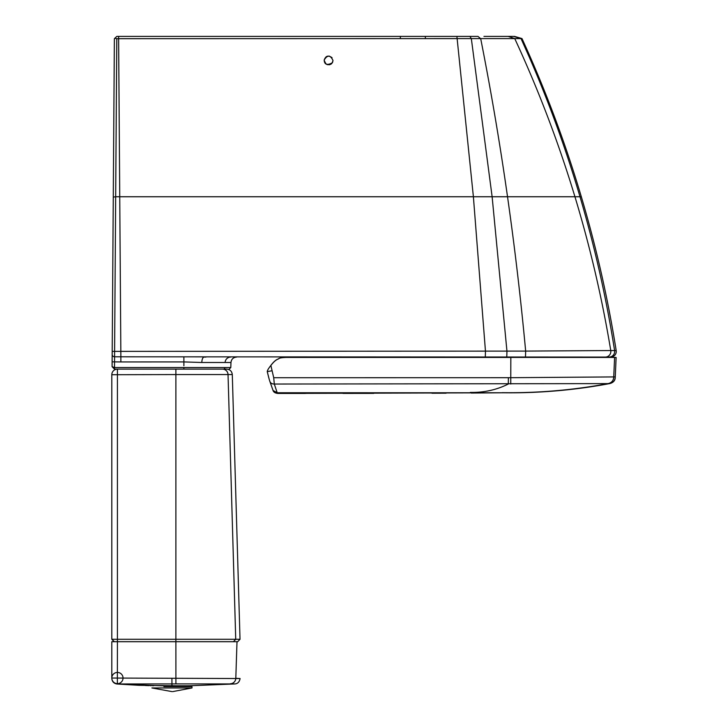 <?xml version="1.0" encoding="UTF-8"?>
<svg xmlns="http://www.w3.org/2000/svg" width="728" height="728" viewBox="0 0 728 728"><rect width="100%" height="100%" fill="white"/><g stroke="black" fill="none" stroke-linecap="round" stroke-linejoin="round"><path stroke-width="1.09" d="M332.05 57.712C328.374 55.046 325.762 55.81 324.206 60.005L324.388 61.78M325.553 63.645C329.475 65.766 331.95 64.692 332.996 60.451L332.614 62.244L330.949 64.173L327.263 64.656L325.452 63.545M332.368 62.717L331.286 63.946M329.538 64.756L327.081 64.592M326.044 64.055L324.178 60.451M332.05 57.721L329.22 56.092L327.436 56.193L326.171 56.766L324.206 59.996C327.4 54.773 330.339 54.919 332.996 60.451L332.305 62.826C328.119 66.03 325.416 65.083 324.206 60.005L324.442 61.953M616.188 350.587L614.605 350.587L616.188 350.587A1202.538 1202.538 -90 0 0 581.317 196.742C596.305 247.256 607.925 298.544 616.188 350.587A5.615 5.615 -89 0 1 610.646 357.075L605.305 357.075A5.615 5.542 90 0 0 610.765 350.541L525.662 351.087A1282.709 506.524 -93.7 0 0 507.525 196.742L115.67 196.742L116.789 38.684A5450.454 815.187 -0 0 1 118.646 38.684L521.994 38.584L514.587 36.4L483.956 36.4M609.081 357.075L609.081 357.075A5.615 5.587 -90 0 0 614.605 350.587L610.765 350.541A5.615 5.542 -90 0 1 605.305 357.075L120.875 356.802L118.609 36.4L477.978 36.4L480.698 38.666A1282.709 506.524 -93.7 0 1 507.525 196.742L574.938 196.742A1202.538 1187.623 -90 0 0 514.741 38.593L508.171 36.4M525.47 357.075L525.662 351.087L114.596 351.378L114.578 356.802L120.875 356.802L120.875 361.943L183.884 361.916L183.875 356.793M506.779 357.075L506.952 351.114L492.128 196.742L471.344 38.693L469.933 36.4M400.391 36.4L400.355 37.938L400.391 36.4M118.609 36.4L116.808 36.4L114.378 38.684L112.203 351.397L113.277 197.115L115.67 196.742L114.596 351.378L112.203 351.397L112.094 366.685L112.585 367.203M581.317 196.742A1202.538 1202.538 -90 0 0 521.994 38.584C545.481 89.917 565.246 142.633 581.317 196.742L579.998 196.742C564.045 142.633 544.389 89.917 521.039 38.584L513.64 36.4M120.875 361.943L112.13 361.834L112.176 354.5A2.402 2.284 -179.6 0 0 114.578 356.802L114.496 367.558L112.094 366.685L114.478 369.105L114.496 367.558L224.943 367.558A1.602 1.593 90 0 1 223.35 369.105L114.496 369.105L114.496 367.558L113.523 367.476M116.789 38.684L114.806 38.284M183.884 361.916L201.829 362.489A5.615 2.275 90 0 1 204.104 357.075L205.96 357.075M112.704 367.258L113.386 367.449M224.288 369.105L223.35 369.105M176.849 685.785L139.002 685.312L116.999 684.001L163.927 685.858L163.927 686.604L179.962 686.604L179.962 685.785L189.599 685.767L176.777 685.785L189.544 685.767M111.812 678.378L111.812 641.696L175.885 641.696L175.885 639.284L117.426 639.284L117.426 641.696L116.307 641.696M117.426 641.696L117.363 683.647A5.615 5.615 180 0 1 111.812 678.041L240.094 678.532L235.808 678.323L237 641.696C242.697 641.696 242.697 641.696 237 641.696L175.885 641.696L175.912 683.883L234.835 683.938M111.812 678.041L111.812 678.041A5.615 5.615 0 0 0 120.229 682.9A5.615 5.615 0 0 0 120.229 673.182A5.615 5.615 0 0 0 111.812 678.041L111.812 678.041M240.094 678.532C239.466 681.918 237.728 683.729 234.871 683.947L189.599 685.767M175.885 369.114L117.426 369.114A5.615 5.615 0 0 0 111.812 374.729L175.885 374.565L175.885 639.284L240.022 639.284L232.296 374.565L175.885 374.565L175.885 369.114L222.44 369.114A5.615 5.587 90 0 1 228.037 374.565L235.726 639.284L233.406 641.696M197.998 369.114L226.69 369.114C230.021 369.424 231.886 371.244 232.296 374.565M117.426 369.114L117.426 639.284L111.812 639.284L114.214 641.696L111.812 639.284L111.812 374.729M111.812 639.284L114.387 641.696M114.633 641.696L116.116 641.696M145.882 369.114L177.951 369.114M171.945 686.604L191.992 686.604L191.992 687.96L151.906 687.96L171.945 691.591M510.81 357.375L286.131 357.375L616.115 357.439L615.269 376.913C615.069 380.598 613.167 382.828 609.554 383.611L609.554 383.611C574.774 390.153 539.412 393.202 503.458 392.774L277.204 392.756L277.85 393.448L503.458 392.774C538.811 393.247 574.183 390.19 609.564 383.611L609.518 383.611M271.954 370.77L267.249 371.608L269.069 378.797L267.249 371.608C267.376 370.315 268.587 368.277 270.88 365.474L270.871 365.401C273.127 362.417 275.239 360.415 277.213 359.377C279.561 358.74 277.532 357.712 286.131 357.375C277.532 357.712 279.561 358.74 277.213 359.377C275.239 360.415 273.127 362.417 270.871 365.401L270.425 366.093L270.88 365.474L273.719 377.732L510.829 377.696L615.233 376.913C615.378 380.407 613.476 382.646 609.564 383.611M502.138 392.683C538.019 393.138 573.327 390.117 608.044 383.611L274.31 384.038L277.204 392.756L273.055 390.472C273.528 392.128 275.129 393.12 277.85 393.448L305.487 393.439M273.71 377.705L274.31 384.029C271.899 384.093 270.352 383.055 269.688 380.926L269.178 379.17M273.055 390.472L269.688 380.926M270.88 365.474C273.127 362.489 275.248 360.478 277.222 359.441C279.561 358.804 277.532 357.776 286.14 357.439L510.838 357.439L510.756 384.029M485.294 357.075L485.458 351.133L473.391 196.742L456.902 36.4M425.398 36.4L425.343 37.947L425.398 36.4M529.402 57.376L521.039 38.584M614.605 350.587C606.433 298.544 594.894 247.265 579.998 196.742L574.938 196.742A1202.538 1187.623 -90 0 1 610.765 350.541M183.884 369.105L183.884 367.558M201.829 362.489L225.125 362.489A5.615 5.578 90 0 1 230.694 357.075M183.884 365.729L183.884 361.088L183.884 365.729M200.118 367.558L216.889 367.558M229.193 369.105L230.794 367.558L224.943 367.558M230.794 367.558L230.967 362.489L225.125 362.489M221.221 362.489L224.461 362.489M171.917 678.478L171.945 683.91L175.912 683.883M117.035 683.974L171.945 683.91L171.945 685.794M232.696 683.801L231.377 683.765M235.808 678.323A5.615 5.587 91.3 0 1 230.394 683.747M508.381 377.696L508.308 384.029C496.669 389.862 484.011 392.665 470.334 392.419M614.168 376.913L615.105 376.913M609.491 383.611L608.044 383.611C611.657 382.828 613.549 380.598 613.74 376.913L614.596 357.439L612.994 357.375M616.115 357.439L614.514 357.375L616.125 357.439L615.269 376.913M268.814 377.868L267.404 372.299L268.814 377.868M324.206 59.996C324.379 64.619 327.081 65.556 332.305 62.826M112.203 351.397L112.176 354.5M230.967 362.489C231.395 359.186 233.26 357.384 236.582 357.075M179.962 685.785L186.577 685.776M187.242 685.776L187.842 685.767M116.999 684.001C113.823 683.483 112.094 681.617 111.812 678.405C112.094 681.617 113.823 683.483 116.999 684.001M153.481 685.731L152.461 685.703M151.251 685.676L150.259 685.649M149.058 685.612L145.436 685.503M237.683 641.696L240.022 639.284M191.992 687.96L172.7 691.6M343.006 393.411L373.746 393.375M431.913 393.238L446.137 393.184M471.271 393.056L503.458 392.774M269.114 378.96L269.742 381.117"/></g></svg>
